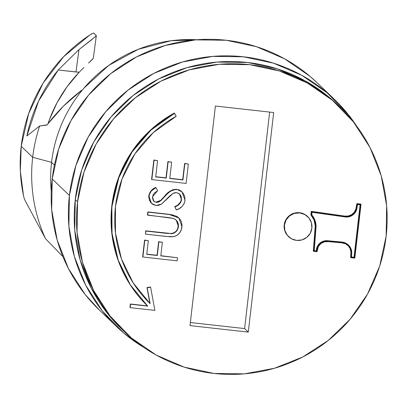 <?xml version="1.0" encoding="UTF-8"?>
<svg xmlns="http://www.w3.org/2000/svg" width="407" height="407" viewBox="0 0 407 407"><rect width="100%" height="100%" fill="white"/><g stroke="black" fill="none" stroke-linecap="round" stroke-linejoin="round"><path stroke-width="0.61" d="M115.502 206.283A117.608 117.109 -46.2 0 1 176.2 116.316L174.323 113.065A121.067 120.553 133.8 0 0 111.844 205.683A121.067 120.553 133.8 0 0 147.487 305.911L147.716 306.13A121.067 120.553 -46.2 0 1 112.073 205.901L111.844 205.683L118.579 177.544L131.797 151.78L150.738 129.874L174.323 113.065L174.552 113.288L150.966 130.092L132.026 152.004L118.808 177.762L112.073 205.901A121.067 120.553 -46.2 0 1 174.552 113.288L176.2 116.316L153.286 132.636L134.885 153.922L122.044 178.948L115.502 206.283A117.608 117.109 -46.2 0 0 150.127 303.647L133.247 282.997L121.49 259.035L115.471 233.018L115.502 206.283M307.509 216.458A13.838 13.777 133.8 0 0 284.208 224.908L284.437 225.132A13.838 13.777 -46.2 0 1 307.738 216.682A13.838 13.777 -46.2 0 1 302.813 239.637A13.838 13.777 -46.2 0 1 284.437 225.132L284.208 224.908L285.862 219.775L289.346 215.654L294.144 213.176L299.511 212.719L304.639 214.347L307.611 216.56M333.974 98.937L317.216 82.845A157.387 156.72 133.8 0 0 155.22 48.733A157.387 156.72 133.8 0 0 52.203 178.963L69.419 195.492A157.387 156.72 -46.2 0 1 172.436 65.262A157.387 156.72 -46.2 0 1 334.432 99.374A157.387 156.72 -46.2 0 1 356.685 126.119M339.209 106.359L337.367 104.589A155.657 155.001 133.8 0 0 177.147 70.854A155.657 155.001 133.8 0 0 75.264 199.654L77.559 201.857A155.657 155.001 -46.2 0 1 179.446 73.056A155.657 155.001 -46.2 0 1 339.662 106.797A155.657 155.001 -46.2 0 1 386.131 236.279L386.65 205.83L381.222 175.89L370.055 147.604L353.571 122.069L332.412 100.264L307.392 83.018L279.461 71.006L249.71 64.682L219.266 64.291L189.306 69.846L160.979 81.141L135.378 97.731L113.487 118.986L96.138 144.088L84.01 172.069L77.559 201.857L77.04 232.305L82.468 262.25L93.635 290.532L110.119 316.066L131.273 337.876L156.298 355.118L184.223 367.129L213.98 373.453L244.424 373.845L274.384 368.289L302.706 357L328.312 340.405L350.203 319.149L367.552 294.052L379.68 266.066L386.131 236.279A155.657 155.001 -46.2 0 1 284.244 365.079A155.657 155.001 -46.2 0 1 124.028 331.344A155.657 155.001 -46.2 0 1 77.559 201.857L75.264 199.654A155.657 155.001 133.8 0 0 121.734 329.136L123.54 330.876M62.922 256.619L45.508 238.665L24.486 199.41L45.508 238.665A153.927 153.276 -46.2 0 1 32.677 157.305L21.205 146.286A153.927 153.276 133.8 0 0 23.504 195.701L24.486 199.41L23.504 195.701L20.35 171.093L21.205 146.286L32.677 157.305A153.927 153.276 133.8 0 0 45.508 238.665L62.917 256.619M51.552 162.332L32.677 157.305L51.552 162.332A138.365 137.775 133.8 0 0 51.262 191.361A138.365 137.775 -46.2 0 1 51.552 162.332L54.436 165.1L51.552 162.332A138.365 137.775 -46.2 0 1 83.862 88.227A138.365 137.775 133.8 0 0 51.552 162.332M47.945 123.85A136.635 136.055 -46.2 0 1 79.136 72.319L67.048 86.752L57.056 102.701L49.344 119.867L47.945 123.85M93.142 58.46L93.295 57.957C93.503 58.298 91.936 59.997 88.594 63.065L93.142 58.46M83.918 67.511L79.121 72.293L83.918 67.511M196.861 39.754A138.365 137.775 133.8 0 0 83.862 88.227L108.715 65.42L138.319 49.283L170.915 40.776L196.876 39.754M287.103 235.063L284.646 230.276L284.208 224.908A13.838 13.777 133.8 0 0 288.339 236.421L288.568 236.64M215.405 106.034L273.687 112.535L248.285 332.107L189.998 325.605L215.405 106.034L273.687 112.535L248.285 332.107L244.612 328.576L269.663 112.083L244.612 328.576L248.285 332.107L189.998 325.605L215.405 106.034M142.638 256.786L144.571 240.074L148.321 240.685L146.744 254.324L157.29 255.499L158.867 241.865L162.388 242.257L160.806 255.891L177.513 257.753L177.157 260.831L142.867 257.01L144.806 240.293L148.321 240.685L144.571 240.074L144.806 240.293L144.571 240.074L142.638 256.786M146.764 254.131L157.061 255.281L158.638 241.641L162.388 242.257L158.638 241.641L157.29 255.499L146.764 254.131M160.831 255.698L177.513 257.753L160.831 255.698M178.877 218.01L168.539 214.235L147.833 211.925L147.476 215.003L147.833 211.925L168.539 214.235L178.877 218.01L181.99 226.724C181.369 231.98 178.546 235.282 173.519 236.64L166.224 236.447L145.518 234.137L145.64 230.835L170.762 233.501L173.555 233.002L174.99 232.214M175.519 231.761L175.89 231.38M177.859 227.976L178.271 225.01L177.773 222.624M176.134 220.055L178.454 226.506L176.241 220.156L173.53 218.457L147.476 215.003L147.833 211.925L168.539 214.235L173.585 215.15M176.714 216.356L178.164 217.358M170.813 190.71L173.128 189.682L176.669 189.301L182.031 191.921L185.043 200.356C184.071 205.189 181.171 208.389 176.343 209.951L174.71 206.639L177.009 205.474M177.844 204.935L180.55 202.07M181.013 201.017L181.339 198.326M180.56 195.436L180.276 194.928M179.965 194.49L179.528 193.976L181.527 199.964L179.64 194.083L176.496 192.592L172.985 193.447L161.487 204.126L156.049 205.464L151.455 203.352L149.023 196.118C149.827 192.175 152.116 189.341 155.886 187.622L157.672 190.639L152.503 196.851L153.917 201.297L156.257 202.365L160.953 200.6L164.896 196.367C167.943 192.14 171.942 189.86 176.897 189.52L176.669 189.301C171.713 189.637 167.715 191.921 164.667 196.149L168.757 192.16M151.409 203.307L149.267 200.086M148.743 197.527L148.794 195.894L149.023 196.118L151.455 203.352M149.059 194.5L151.099 190.786L152.422 189.55M153.246 188.919L155.657 187.403L155.886 187.622L155.657 187.403C151.887 189.123 149.598 191.951 148.794 195.894M153.805 201.185L154.319 201.567M155.103 201.938L156.781 202.172M157.499 202.096L159.692 201.16L161.391 199.73M162.49 198.565L164.667 196.149L164.896 196.367L164.667 196.149L160.719 200.381L160.953 200.6L160.719 200.381L156.029 202.147L156.257 202.365L153.81 201.19M178.408 189.667L180.215 190.481M181.181 191.153L181.909 191.804M151.597 179.375L153.836 160.022L157.58 160.633L155.698 176.908L166.249 178.088L168.132 161.813L171.647 162.205L169.765 178.48L182.952 179.95L184.834 163.675L188.349 164.067L186.111 183.42L151.826 179.594L154.065 160.241L157.58 160.633L153.836 160.022L151.597 179.375M155.723 176.714L166.02 177.864L167.903 161.589L171.647 162.205L167.903 161.589L166.249 178.088L155.723 176.714M169.785 178.286L182.723 179.726L184.605 163.456L188.349 164.067L184.605 163.456L182.952 179.95L169.785 178.286M347.878 245.406L348.107 245.625A10.002 9.961 -46.2 0 0 342.053 242.893L328.322 241.616A9.737 9.697 -46.2 0 0 317.195 250.152L317.017 251.689L313.324 251.083L315.252 225.783A17.374 17.303 133.8 0 0 310.877 214.86L311.111 215.079L311.284 211.345L344.897 216.107L311.518 211.564L311.111 215.079A17.374 17.303 -46.2 0 1 315.481 226.002L313.553 251.302L315.252 225.783L314.021 219.938L310.877 214.86L311.284 211.345L344.897 216.107L348.412 215.98L351.668 214.637L354.258 212.245L355.86 209.106L356.868 203.632L360.811 204.075L357.097 203.856L356.089 209.33L354.487 212.464L351.897 214.855L348.641 216.198L345.126 216.331L311.518 211.564L311.111 215.079L314.255 220.156L315.481 226.002L313.553 251.302L317.017 251.689L318.401 246.459L320.95 243.523L324.445 241.819L328.322 241.616L342.053 242.893L345.446 243.798L348.311 245.828L350.29 248.723L351.134 252.131L350.865 257.687L354.812 258.124L361.04 204.294L356.868 203.632L357.097 203.856L356.868 203.632L355.86 209.106L356.089 209.33A9.977 9.936 -46.2 0 1 345.126 216.331L344.897 216.107A9.977 9.936 133.8 0 0 355.86 209.106L356.089 209.33L357.097 203.856L361.04 204.294L354.812 258.124L350.636 257.468L350.905 251.913L350.056 248.504L348.082 245.604M130.372 303.998L147.487 305.911L130.108 284.651L118.01 259.987L111.813 233.201L111.844 205.683L112.042 233.42L118.239 260.205L130.337 284.869L147.716 306.13L130.372 303.998L147.716 306.13L130.601 304.222L130.204 307.651L129.975 307.433L130.372 303.998L130.204 307.651L154.894 310.404L150.59 287.194L146.968 287.617L150.361 286.971L146.968 287.617L150.127 303.647L147.197 287.835L150.59 287.194L154.894 310.404L130.204 307.651L130.372 303.998M149.898 303.424L146.968 287.617L149.898 303.424M92.206 39.337L78.989 49.588L75.997 71.978L79.06 72.232L58.216 69.994L75.997 71.978L78.989 49.588L58.216 69.994L38.563 101.119L26.837 135.994L39.683 125.946L47.014 124.903L63.528 106.069L81.822 90.176C68.824 100.015 57.433 111.365 47.655 124.232L46.429 125.183L39.683 125.946A153.927 153.276 133.8 0 0 32.677 157.305A153.927 153.276 -46.2 0 1 39.683 125.946L26.837 135.994A153.927 153.276 -46.2 0 1 58.216 69.994L78.989 49.588L96.088 36.075L96.291 35.557L93.605 32.977L89.626 35.15A153.927 153.276 133.8 0 0 21.205 146.286L28.683 113.533L43.086 83.155L63.731 56.609L89.626 35.15L92.16 33.608M122.186 329.573L107.819 313.863L91.341 288.324L80.174 260.042L74.746 230.103L75.264 199.654L81.715 169.867L93.844 141.88L111.187 116.784L133.084 95.528L158.684 78.933L187.011 67.643L216.972 62.088L247.41 62.48L277.167 68.803L305.092 80.815L330.118 98.056L337.851 105.057M356.7 126.145L348.499 114.82L327.106 92.771L301.801 75.336L273.565 63.187L243.478 56.797L212.698 56.4L182.407 62.017L153.765 73.433L127.879 90.212L105.744 111.701L88.202 137.083L75.941 165.374L69.419 195.492L68.89 226.282L74.379 256.558L85.674 285.154L102.335 310.973L123.733 333.023L144.012 347.563A157.387 156.72 -46.2 0 1 116.402 326.419A157.387 156.72 -46.2 0 1 69.419 195.492L52.203 178.963A157.387 156.72 133.8 0 0 99.186 309.885L115.909 325.946M99.644 310.327L85.124 294.439L68.457 268.62L57.168 240.023L51.679 209.753L52.203 178.963L58.725 148.845L70.991 120.548L88.528 95.172L110.668 73.677L136.554 56.904L165.191 45.487L195.482 39.866L226.267 40.262L256.354 46.657L284.59 58.806L309.89 76.241L317.709 83.318M93.33 58.079L96.327 35.674L93.605 32.977M96.291 35.557L94.968 37.139M190.354 322.527L244.612 328.576L190.354 322.527M142.867 257.01L144.806 240.293L148.321 240.685L146.744 254.324L157.29 255.499L158.867 241.865L162.388 242.257L160.806 255.891L177.513 257.753L177.157 260.831L142.867 257.01M178.225 226.287C177.549 230.683 175.061 233.089 170.762 233.501L170.991 233.72C175.29 233.308 177.778 230.901 178.454 226.506L178.225 226.287M170.762 233.501L166.183 233.13L170.762 233.501M166.183 233.13L145.64 230.835L166.183 233.13M145.64 230.835L145.518 234.137L145.64 230.835M145.518 234.137L145.874 231.059L166.412 233.348L172.41 233.598L173.784 233.221L176.109 231.614L177.411 229.746L178.454 226.506L178.332 223.972L177.406 221.612L175.732 219.709L173.53 218.457L168.249 217.516L147.705 215.222L148.062 212.144L168.768 214.453L173.814 215.369L176.231 216.214L178.393 217.577L180.133 219.454L181.395 221.678L182.071 225.442L181.176 230.123L179.426 233.145L176.791 235.434L175.208 236.187L172.482 236.767L169.348 236.721L145.518 234.137M182.031 191.921L176.669 189.301M181.298 199.745C180.387 203.154 178.195 205.454 174.71 206.639L174.939 206.858C178.424 205.672 180.616 203.378 181.527 199.964L181.298 199.745M174.71 206.639L176.343 209.951L174.71 206.639M176.343 209.951L179.426 208.47L182.153 206.42L184.117 203.632L184.91 201.2L184.819 196.612L183.186 193.244L180.443 190.7L177.828 189.667L175.107 189.525L173.357 189.901L170.157 191.499L167.394 193.788L160.953 200.6L158.791 202.004L157.031 202.396L154.507 201.765L153.22 200.437L152.452 197.782L153.073 194.836L154.289 193.132L157.672 190.639L155.886 187.622L151.333 191.005L149.288 194.719L148.972 197.746L149.211 199.359L150.544 202.32L151.638 203.525L152.956 204.477L156.049 205.464L158.878 205.265L161.487 204.126L169.704 196.021L172.985 193.447L174.674 192.735L176.496 192.592L179.1 193.63L180.53 195.187L181.135 196.469L181.527 199.964L180.759 202.325L179.187 204.263L174.939 206.858L176.343 209.951M151.826 179.594L154.065 160.241L157.58 160.633L155.698 176.908L166.249 178.088L168.132 161.813L171.647 162.205L169.765 178.48L182.952 179.95L184.834 163.675L188.349 164.067L186.111 183.42L151.826 179.594M342.114 242.267L328.398 240.99L324.277 241.214L320.563 243.035L317.852 246.154L316.463 250.997L314.224 250.748L316.107 226.048L314.896 220.085L311.762 214.881L312.067 212.276L345.039 216.951L348.784 216.814L352.248 215.374L355.006 212.825L356.7 209.473L357.605 204.543L360.343 204.848L354.258 257.433L351.521 257.127L351.765 252.121L350.875 248.489L348.774 245.401L345.726 243.233L341.88 242.048L328.169 240.771A10.368 10.323 133.8 0 0 316.341 249.862L316.57 250.081A10.368 10.323 -46.2 0 1 328.398 240.99L342.114 242.267A10.633 10.587 -46.2 0 1 351.765 252.121L351.521 257.127L354.258 257.433L351.531 256.934L354.258 257.433L360.343 204.848L357.605 204.543L356.7 209.473A10.607 10.562 -46.2 0 1 345.039 216.951L312.067 212.276L311.762 214.881A18.005 17.923 -46.2 0 1 316.107 226.048L314.224 250.748L316.463 250.997L314.24 250.554L316.463 250.997L316.341 249.862L317.623 245.935L320.334 242.811L324.048 240.995L328.169 240.771L342.114 242.267M348.107 245.625A10.002 9.961 -46.2 0 1 351.134 252.131L350.905 251.913A10.002 9.961 133.8 0 0 347.99 245.518M350.905 251.913L350.865 257.687L350.905 251.913M348.311 244.953A10.633 10.587 133.8 0 0 341.88 242.048L345.497 243.015L348.311 244.953M360.093 204.823L354.029 257.214L360.093 204.823M284.437 225.132L284.875 230.499L287.332 235.282L291.437 238.751L296.566 240.384L301.933 239.921L306.725 237.444L310.215 233.323L311.869 228.19L311.431 222.822L308.974 218.04L304.868 214.565L299.74 212.937L294.373 213.395L289.581 215.873L286.09 219.994L284.437 225.132"/></g></svg>
